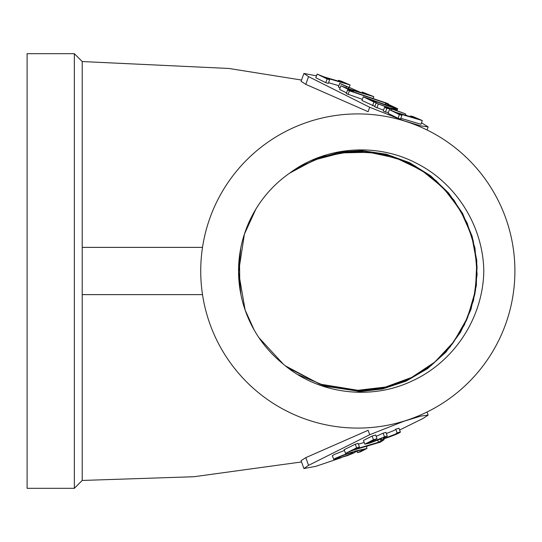 <?xml version="1.0" encoding="UTF-8"?>
<svg xmlns="http://www.w3.org/2000/svg" width="542" height="542" viewBox="0 0 542 542"><rect width="100%" height="100%" fill="white"/><g stroke="black" fill="none" stroke-linecap="round" stroke-linejoin="round"><path stroke-width="0.81" d="M27.1 271L27.1 53.678L74.342 53.678L74.342 488.322L27.1 488.322L27.1 271M357.91 391.832L382.55 388.953L406.094 381.128L427.502 368.668L445.924 352.131L460.585 332.165L470.89 309.611L476.364 285.417L476.777 260.614L472.123 236.271L462.59 213.426L448.6 192.999L430.7 175.865L409.671 162.736L386.371 154.213L361.826 150.635L337.11 152.2M320.81 385.511L357.916 391.134L384.027 388.045L408.871 379.366L431.215 365.464L450.009 347.056L464.318 325.031L473.512 300.431L477.109 274.394L474.975 248.168L467.15 223.053L454.054 200.235L436.324 180.859L414.799 165.811L390.491 155.825L364.556 151.367L338.283 152.709L312.944 159.788M297.612 374.475L326.677 386.561L357.876 390.606L385.138 387.361L410.951 377.991L433.966 362.937L452.976 343.032L466.899 319.319L475.056 293.087L476.987 265.702L472.631 238.582L462.15 213.148L446.147 190.757L425.45 172.661L401.202 159.768L374.651 152.783L347.192 152.038L320.247 157.641L295.295 169.239M290.011 172.878L314.645 159.815L341.616 152.824L369.468 152.295L396.676 158.237L421.764 170.323L443.363 187.898L460.307 210.005L471.655 235.445L476.791 262.829L475.449 290.675L467.658 317.449L453.884 341.697L434.86 362.076L411.642 377.476L385.498 387.09L357.835 390.362L321.108 384.617L287.944 367.835M240.899 294.509L238.582 271.257L240.797 247.985M298.933 166.97L323.994 156.326L350.823 151.679L377.998 153.223L404.122 160.886L427.821 174.273L447.895 192.674L463.274 215.154L473.173 240.54L477.075 267.524L474.751 294.679L466.364 320.6L452.326 343.94L433.39 363.506L410.524 378.289L384.922 387.516L357.889 390.741M239.476 256.325L239.821 288.12M285.465 365.897L319.597 384.048L357.822 390.294L385.531 387.029L411.683 377.422L434.887 362.015L453.911 341.636L467.678 317.361L475.456 290.532L476.777 262.687L471.608 235.309L460.212 209.889L443.227 187.769L421.52 170.208L396.344 158.142L369.129 152.282L341.264 152.898L314.231 159.992L289.638 173.149C325.512 146.225 376.554 142.438 416.202 163.122C456.174 183.088 483.132 226.041 483.796 271C483.105 317.524 454.501 361.446 412.577 380.762C370.992 400.836 318.249 394.258 283.236 364.061L258.893 337.619M254.151 329.963L245.099 309.929L238.568 272.084L244.408 234.117L255.844 209.158M283.236 364.061A119.254 119.254 0 0 1 283.222 364.048A119.254 119.254 0 0 1 289.638 173.149M202.512 247.376L82.221 247.376L82.221 61.551L74.342 53.678M301.548 461.953L193.955 476.73L82.221 480.449L82.221 247.376M303.927 468.559L301.088 460.666L305.79 457.644L368.113 430.294L369.705 434.725L403.885 421.263L420.714 416.127L428.146 415.097L423.214 418.356L399.63 430.023M421.507 122.797L428.146 126.903L420.714 125.873L403.885 120.737L369.705 107.275L368.113 111.706L305.79 84.356L301.088 81.334L303.927 73.441M384.569 107.275L386.805 108.38L391.866 109.05L405.694 113.969L392.408 108.996L397.3 109.836L395.064 108.732L389.583 107.933L376.046 103.082L389.068 107.993L384.569 107.275L383.241 110.968L385.477 112.072L388.39 112.458M376.046 103.082L374.718 106.774L383.519 110.189M405.382 114.829L407.103 115.683M369.705 107.275L308.561 76.646L303.906 73.434L316.487 75.86M349.177 87.384L360.376 92.309M422.313 120.554L397.875 113.332L401.9 115.317L399.379 114.572L389.393 109.653L395.965 112.39L416.696 118.515L410.694 115.927L413.431 116.733L422.313 120.554L420.985 124.247L400.829 118.291M401.9 115.317L400.572 119.01L398.052 118.264L388.065 113.346L389.393 109.653M374.854 106.395L361.961 100.487L363.289 96.794L391.751 106.957L394.522 107.546L385.538 103.549L385.111 104.735M362.374 99.342L346.277 93.624L347.605 89.931L386.832 103.19L388.648 104.084L388.519 104.43M346.541 92.892L339.549 89.444L340.877 85.751L347.436 88.488L368.167 94.606L362.171 92.025L361.907 92.763M340.112 87.872L338.398 87.025L339.726 83.332L348.743 87.337L348.249 88.725M350.051 84.952L341.169 81.131L338.432 80.324L344.427 82.912L323.689 76.788L317.131 74.058L315.803 77.75L325.789 82.669L328.31 83.414L329.638 79.721L325.613 77.736L350.051 84.952L348.723 88.644L348.316 88.529M328.567 82.696L338.865 85.731M357.815 428.085A157.085 157.085 0 0 1 221.773 192.457A157.085 157.085 0 0 1 493.857 192.457A157.085 157.085 0 0 1 357.815 428.085M405.694 113.969L405.274 115.141M397.3 109.836L397.699 108.732L388.065 106.063L368.235 98.719M378.262 104.172L376.934 107.865M386.805 108.38L385.477 112.072M391.866 109.05L391.432 110.256M399.379 114.572L398.052 118.264M410.694 115.927L410.423 116.665M368.242 98.712L376.514 102.797L376.372 103.197M376.514 102.797L373.926 102.031L372.598 105.724M373.926 102.031L363.289 96.794M385.538 103.549L388.573 104.443L397.692 108.732M388.648 104.084L349.387 90.805L348.059 94.498M349.387 90.805L347.605 89.931M362.171 92.025L373.79 96.652L349.36 89.43L353.384 91.415L353.235 91.835M353.384 91.415L350.864 90.67L350.742 90.995M350.864 90.67L340.877 85.751M373.79 96.652L373.106 98.556M348.743 87.337L346.487 86.666L346.074 87.818M346.487 86.666L339.726 83.332M317.131 74.058L327.117 78.976L329.638 79.721M327.117 78.976L325.789 82.669M338.432 80.324L338.161 81.063M340.898 457.841L315.932 466.303L303.906 468.566L308.561 465.354L369.705 434.725M357.076 451.249L355.864 451.791M368.133 445.775L366.365 446.669M364.813 444.101L363.486 440.409L372.117 436.053L375.701 434.989L377.029 438.688L368.282 442.848L371.304 442.204L384.495 436.859L383.167 433.166L385.938 432.347L387.266 436.039L383.404 438.221L386.371 437.597L395.355 434.183L397.13 432.936L395.762 429.189L398.987 428.234L400.314 431.927C402.035 432.706 376.453 441.974 381.372 438.722L369.475 443.18L364.881 444.155L373.445 439.745L372.117 436.053M376.189 436.357L383.167 433.166M386.358 433.505L394.027 430.49L395.809 429.311M378.519 442.272L381.019 440.612L384.129 439.691L380.599 442.076L352.835 450.314L345.498 453.383L344.17 449.691L355.267 444.189L358.133 443.336L359.461 447.035L354.963 449.264L378.519 442.272L377.801 440.267M358.425 444.149L364.217 442.428M333.628 459.481L335.532 458.22L343.885 454.806L355.498 451.039L366.995 448.424L360.66 451.75L357.584 452.665L362.002 450.714L363.547 449.691L362.659 449.664L354.563 451.757L355.891 451.696L354.251 452.766L347.578 455.565L333.94 459.575L332.3 455.788L334.204 454.528L344.448 450.449M357.584 452.665L357.002 451.046M349.8 453.2C343.127 455.26 338.872 456.926 337.043 458.214C338.113 458.749 353.777 453.254 353.14 452.556L349.8 453.2M345.498 453.383L356.595 447.882L355.267 444.189M356.595 447.882L359.461 447.035M381.019 440.612L380.484 439.122M384.129 439.691L383.804 438.783M373.445 439.745L377.029 438.688M384.495 436.859L387.266 436.039M397.09 432.882L400.314 431.927M380.66 439.04L381.372 438.722M202.512 294.624L82.221 294.624M305.79 84.356L308.561 76.646M305.79 457.644L308.561 465.354M245.086 309.929L245.675 311.596M244.401 234.11L245.675 230.404M301.548 80.047L228.934 68.468L82.221 61.551M82.221 480.449L74.342 488.322M428.146 126.903L427.035 129.985M428.146 415.097L427.035 412.015M366.25 446.337L367.002 448.424"/></g></svg>
